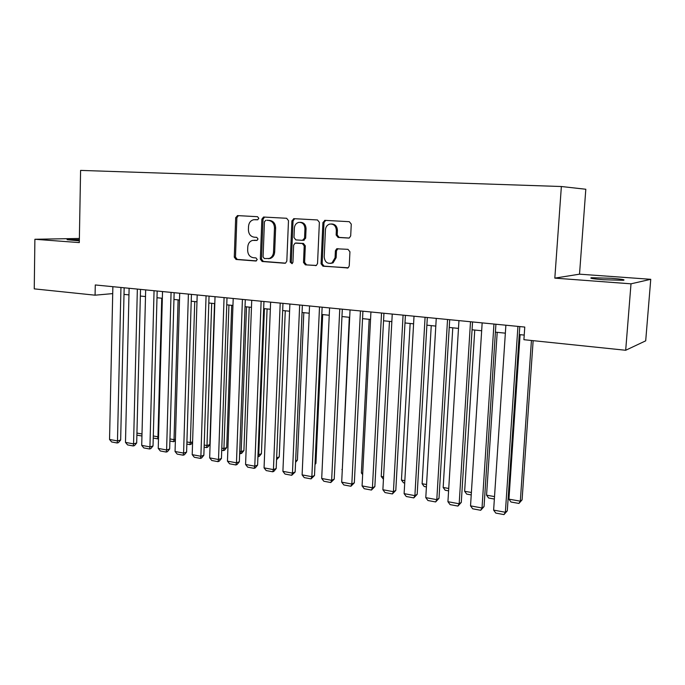 <?xml version="1.0" encoding="UTF-8"?>
<svg xmlns="http://www.w3.org/2000/svg" width="685" height="685" viewBox="0 0 685 685"><rect width="100%" height="100%" fill="white"/><g stroke="black" fill="none" stroke-linecap="round" stroke-linejoin="round"><path stroke-width="1.03" d="M258.802 218.318L257.534 216.691L237.609 215.604L235.674 217.702L234.279 257.149L236.051 259.469L255.865 261.011L257.235 259.564L255.976 257.92L253.39 257.723C249.768 257.021 247.85 254.52 247.653 250.231L247.773 246.934C248.081 243.483 249.665 241.308 252.517 240.409L256.978 240.426L258.022 238.988L256.755 237.352L254.161 237.181C250.522 236.513 248.604 234.03 248.407 229.723L248.527 226.41C248.903 222.676 250.659 220.442 253.792 219.705L257.646 219.791L258.802 218.318M611.14 278.264L591.532 277.733C589.031 278.213 593.03 278.881 603.519 279.737L623.341 280.293C625.782 279.788 621.715 279.112 611.14 278.264M79.349 239.656L67.079 239.69L79.332 240.846M348.511 238.089L349.316 237.96L350.694 235.888L351.268 224.123L349.299 221.683L325.05 220.364L322.918 222.556L321.059 263.768L322.977 266.208L348.22 267.784L349.247 265.917L349.932 251.797L347.971 249.34L336.695 248.783L335.402 250.796L335.076 257.748L331.985 262.929C327.456 264.179 324.861 262.184 324.202 256.961L325.435 229.792C325.735 226.803 327.165 224.903 329.725 224.072C333.758 223.755 335.967 225.87 336.352 230.434L336.138 234.998L338.082 237.438L348.836 238.08M554.824 278.127L631.005 283.821L625.688 350.266L645.698 340.83L650.75 279.309L579.519 274.171L585.812 189.248L561.366 186.517L554.824 278.127L579.519 274.171M79.374 238.466L34.892 239.27L79.297 242.593L80.59 170.402L561.366 186.517M34.892 239.27L34.25 288.865L95.078 295.184L112.717 293.608M625.688 350.266L523.905 339.7L524.77 327.062L95.283 284.96L95.078 295.184M288.488 220.638L286.63 218.275L263.545 217.042L261.867 219.157L260.334 259.135L262.149 261.49L284.78 263.245L285.542 263.134L286.818 261.156L288.488 220.638M293.976 218.669L317.472 219.953L319.381 222.36L317.54 263.502L316.359 265.446L305.382 264.838L303.498 262.432L304.208 245.906L302.325 243.5L295.098 243.132L293.651 245.187L292.94 262.304L292.05 263.682L290.2 262.09L291.921 220.827L293.976 218.669M631.005 283.821L650.75 279.309M124.002 294.379L128.96 294.884M140.348 296.04L145.494 296.562M157.002 297.735L162.336 298.275M173.956 299.456L179.496 300.021M191.226 301.212L196.98 301.802M208.822 303.001L214.799 303.609M226.752 304.825L232.951 305.459M245.033 306.692L251.463 307.342M263.665 308.584L270.335 309.26M282.665 310.519L289.584 311.221M302.042 312.488L309.218 313.216M321.804 314.492L329.254 315.254M341.969 316.547L349.692 317.335M362.545 318.636L370.551 319.45M383.549 320.777L391.846 321.616M404.989 322.952L413.594 323.834M426.875 325.178L435.797 326.086M449.232 327.456L458.488 328.398M472.068 329.776L481.666 330.752M495.401 332.148L505.35 333.167M519.256 334.58L524.222 335.085M257.774 219.765L255.479 219.662M254.272 240.272L257.123 240.375M238.406 215.647L236.873 217.719L235.477 257.089L237.241 259.409L256.447 260.891M264.615 217.077L263.031 219.166L261.499 259.076L263.305 261.422L285.517 263.143M265.831 220.279L264.436 221.769L263.083 256.901L264.35 258.553L269.222 258.493C271.808 257.432 273.246 255.299 273.52 252.097L274.479 227.959C274.274 223.584 272.313 221.075 268.606 220.433L266.885 220.279M268.383 258.707L270.378 258.425C272.964 257.372 274.394 255.24 274.668 252.046L273.52 252.097M266.996 220.279L269.77 220.442C273.469 221.075 275.421 223.584 275.627 227.951L274.668 252.046M316.187 265.515L305.382 264.838M296.494 243.038L303.438 243.466L305.322 245.864L304.602 262.355L306.486 264.761M294.687 218.712L293.043 220.835L291.33 262.021L292.23 263.588M304.945 228.687C304.611 224.346 302.547 222.24 298.763 222.377C296.143 223.105 294.678 224.997 294.37 228.062L293.976 237.507L295.843 239.896L302.462 240.332L304.542 238.183L304.945 228.687L306.058 228.679C305.784 224.534 303.832 222.419 300.218 222.325M303.575 240.298L305.647 238.157L304.542 238.183M306.058 228.679L305.647 238.157M331.429 223.961C335.153 224.064 337.148 226.221 337.422 230.417L337.208 234.981L339.152 237.412L349.093 238.029M330.581 263.417L333.056 262.86L336.147 257.688L335.076 257.748M337.97 248.664L336.472 250.744L336.147 257.688M325.7 220.399L324.005 222.556L322.147 263.691L324.056 266.123L347.843 267.963M136.94 433.074L142 433.973M141.949 435.994L136.889 435.138M141.966 435.309L141.846 436.02M120.954 287.477L117.477 440.917L120.654 440.027L124.156 287.794M112.862 286.69L109.54 439.462L117.477 440.917L117.178 442.989L111.629 441.962L109.54 439.462M120.654 440.027L118.445 442.63L117.178 442.989M161.746 298.215L157.961 436.807L158.552 436.636M153.294 435.977L157.961 436.807L157.593 438.837L153.243 438.058M158.5 438.571L157.593 438.837M178.1 299.876L174.024 439.659L175.42 439.248M169.957 438.939L174.024 439.659L173.613 441.705L169.889 441.037M175.377 440.626L173.613 441.705M194.737 301.571L190.37 442.561L192.596 441.868M186.911 441.953L190.37 442.561L189.916 444.616L186.851 444.068M192.579 442.442L191.064 444.257L189.916 444.616M211.691 303.292L206.998 445.524L209.824 444.608L214.508 303.583M204.19 445.019L206.998 445.524L206.51 447.588L204.121 447.159M209.824 444.608L207.641 447.219L206.51 447.588M137.351 289.087L133.558 443.88L136.692 442.972L140.519 289.395M129.114 288.282L125.483 442.39L133.558 443.88L133.224 445.961L127.573 444.907L125.483 442.39M136.692 442.972L134.483 445.592L133.224 445.961M154.056 290.723L149.929 446.885L153.029 445.961L157.173 291.031M145.665 289.901L141.709 445.378L149.929 446.885L149.561 448.983L143.807 447.913L141.709 445.378M153.029 445.961L150.803 448.606L149.561 448.983M171.07 292.392L166.609 449.959L169.666 449.009L174.144 292.692M162.525 291.553L158.235 448.418L166.609 449.959L166.19 452.057L160.333 450.978L158.235 448.418M169.666 449.009L167.414 451.68L166.19 452.057M188.401 294.088L183.589 453.085L186.603 452.109L191.432 294.387M179.701 293.24L175.06 451.509L183.589 453.085L183.135 455.2L177.167 454.095L175.06 451.509M186.603 452.109L184.342 454.806L183.135 455.2M228.944 305.048L223.935 448.529L226.709 447.596L231.718 305.33M221.794 448.144L223.935 448.529L223.404 450.602L221.717 450.302M226.709 447.596L224.509 450.225L223.404 450.602M206.065 295.826L200.885 456.261L203.856 455.268L209.045 296.117M197.194 294.952L192.202 454.66L200.885 456.261L200.388 458.393L194.309 457.263L192.202 454.66M203.856 455.268L201.578 457.991L200.388 458.393M246.514 306.837L241.18 451.595L243.903 450.636L249.246 307.12M239.724 451.329L241.18 451.595L240.598 453.675L239.647 453.504M243.903 450.636L241.694 453.29L240.598 453.675M224.072 297.59L218.515 459.507L221.435 458.488L227 297.872M215.03 296.699L209.661 457.88L218.515 459.507L217.967 461.647L211.776 460.5L209.661 457.88M221.435 458.488L219.14 461.236L217.967 461.647M264.419 308.661L258.742 454.712L261.413 453.735L267.09 308.935M258.005 454.583L258.742 454.712L257.92 456.775M261.413 453.735L259.187 456.415L258.117 456.809M242.421 299.388L236.471 462.812L239.339 461.767L245.29 299.67M233.2 298.48L227.454 461.151L236.471 462.812L235.88 464.961L229.569 463.796L227.454 461.151M239.339 461.767L237.027 464.541L235.88 464.961M276.629 457.888L279.249 456.886L285.277 310.784M279.249 456.886L276.552 459.772M261.131 301.22L254.777 466.177L257.594 465.106L263.948 301.494M251.729 300.295L245.581 464.481L254.777 466.177L254.135 468.343L247.705 467.153L245.581 464.481M257.594 465.106L255.265 467.906L254.135 468.343M295.646 460.808L297.418 460.106L303.806 312.668M295.577 462.324L297.418 460.106M280.208 303.087L273.435 469.61L276.192 468.514L282.965 303.361M270.618 302.154L264.059 467.881L273.435 469.61L272.741 471.785L266.191 470.569L264.059 467.881M276.192 468.514L273.846 471.349L272.741 471.785M315.031 463.745L315.922 463.377L322.695 314.586M314.997 464.498L315.922 463.377M299.662 304.996L292.461 473.104L295.158 471.991L302.359 305.262M303.883 239.767L303.857 240.289M289.883 304.037L282.905 471.349L292.461 473.104L291.716 475.296L285.029 474.063L282.905 471.349M295.158 471.991L291.716 475.296M319.51 306.94L311.855 476.674L314.501 475.527L322.138 307.197M309.543 305.964L302.111 474.885L311.855 476.674L311.058 478.883L304.243 477.616L302.111 474.885M314.501 475.527L311.058 478.883M342.294 469.55L349.299 317.292M341.918 469.482L342.277 469.961M339.769 308.926L331.643 480.313L334.22 479.14L342.32 309.183M329.588 307.933L321.702 478.481L331.643 480.313L330.786 482.531L323.842 481.247L321.702 478.481M334.22 479.14L330.786 482.531M362.725 473.181L361.38 472.941L369.181 319.313M361.38 472.941L362.648 474.611M360.438 310.956L351.825 484.03L354.333 482.822L362.922 311.195M350.052 309.937L341.687 482.163L351.825 484.03L350.917 486.256L343.827 484.946L341.687 482.163M354.333 482.822L350.917 486.256M383.566 476.88L381.228 476.469L389.457 321.376M383.437 479.217L381.228 476.469M381.536 313.019L372.426 487.814L374.858 486.581L383.942 313.259M370.927 311.983L362.074 485.913L372.426 487.814L371.45 490.058L364.214 488.722L362.074 485.913M374.858 486.581L371.45 490.058M404.835 480.664L401.461 480.065L410.144 323.483M404.707 483.019L403.508 482.805L401.461 480.065M403.08 315.134L393.438 491.684L395.802 490.417L405.4 315.365M392.248 314.072L382.881 489.741L393.438 491.684L392.402 493.936L385.021 492.575L382.881 489.741M395.802 490.417L392.402 493.936M426.558 484.518L422.106 483.73L431.242 325.623M426.421 486.898L424.152 486.496L422.106 483.73M425.077 317.292L414.896 495.632L417.182 494.33L427.32 317.515M414.014 316.205L404.116 493.645L414.896 495.632L413.791 497.901L406.256 496.505L404.116 493.645M417.182 494.33L413.791 497.901M448.735 488.456L443.161 487.472L452.776 327.815M448.589 490.862L445.207 490.254L443.161 487.472M447.545 319.493L436.799 499.656L439.008 498.329L449.694 319.707M436.251 318.388L425.787 497.635L436.799 499.656L435.626 501.942L427.937 500.521L425.787 497.635M439.008 498.329L435.626 501.942M471.383 492.481L464.644 491.282L474.756 330.05M471.229 494.912L466.69 494.099L464.644 491.282M470.501 321.744L459.173 503.775L461.288 502.405L472.556 321.95M458.959 320.614L447.93 501.703L459.173 503.775L457.931 506.069L450.071 504.614L447.93 501.703M461.288 502.405L457.931 506.069M494.527 496.591L486.564 495.178L497.199 332.336M494.364 499.048L488.61 498.012L486.564 495.178M493.953 324.048L482.017 507.979L484.047 506.575L495.923 324.236M482.163 322.883L470.535 505.864L482.017 507.979L480.707 510.282L472.676 508.801L470.535 505.864M484.047 506.575L480.707 510.282M531.432 340.488L520.309 501.172L508.938 499.151L520.112 334.665M522.09 499.844L518.93 503.432L520.309 501.172L522.09 499.844L533.144 340.659M518.93 503.432L510.984 502.019L508.938 499.151M517.937 326.394L505.367 512.269L507.294 510.83L519.795 326.574M505.881 325.212L493.628 510.111L505.367 512.269L503.972 514.598L495.769 513.074L493.628 510.111M507.294 510.83L503.972 514.598M255.993 219.662L254.811 219.662M255.214 240.247L254.041 240.281M237.241 259.409L236.051 259.469M235.477 257.089L234.279 257.149M236.873 217.719L235.674 217.702M285.26 263.22L284.78 263.245M263.305 261.422L262.149 261.49M261.499 259.076L260.334 259.135M263.031 219.166L261.867 219.157M275.627 227.951L274.479 227.959M269.77 220.442L268.606 220.433M315.965 265.583L315.442 265.617M304.602 262.355L303.498 262.432M305.322 245.864L304.208 245.906M303.438 243.466L302.325 243.5M296.836 243.029L295.714 243.064M291.33 262.021L290.2 262.09M293.043 220.835L291.921 220.827M339.152 237.412L338.082 237.438M337.208 234.981L336.138 234.998M337.422 230.417L336.352 230.434M336.472 250.744L335.402 250.796M347.655 268.023L347.072 268.075M324.056 266.123L322.977 266.208M322.147 263.691L321.059 263.768M324.005 222.556L322.918 222.556M591.489 278.375L591.532 277.733M237.875 215.621L237.344 215.612M264.222 217.051L263.545 217.042M270.378 258.425L269.222 258.493M304.191 240.23L303.078 240.255M294.516 218.703L293.6 218.695M333.056 262.86L331.985 262.929M337.756 248.741L336.695 248.783M325.658 220.407L324.579 220.399"/></g></svg>
